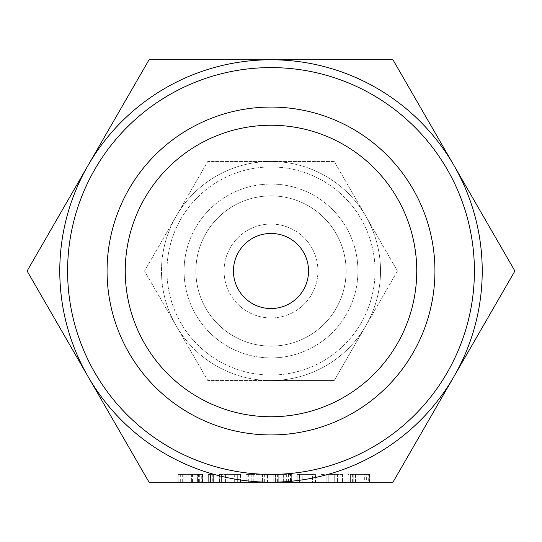 <?xml version="1.0" encoding="UTF-8"?>
<svg xmlns="http://www.w3.org/2000/svg" width="542" height="542" viewBox="0 0 542 542"><rect width="100%" height="100%" fill="white"/><g stroke="black" fill="none" stroke-linecap="round" stroke-linejoin="round"><path stroke-width="0.41" stroke-dasharray="2.71 2.03" d="M212.749 474.399L208.311 474.399L210.492 474.399L210.492 482.224L213.352 482.224L210.492 482.224L210.492 474.399L213.352 474.399L213.352 482.224L210.533 482.224L213.352 482.224L213.352 474.399L212.749 474.399L212.749 482.224M208.311 482.224L210.533 482.224L208.311 482.224L208.311 474.399L208.311 482.224L208.311 474.399L210.533 474.399L210.533 482.224L210.533 474.399L213.352 474.399L213.352 482.224M240.587 474.399L225.418 474.399L237.694 474.399L237.694 482.224L240.716 482.224L219.002 482.224L237.694 482.224L237.694 474.399L240.587 474.399L240.587 482.224M264.652 474.399L246.115 474.399L267.538 474.399L264.652 474.399L264.652 482.224L246.115 482.224L267.538 482.224L267.538 474.399L267.538 482.224M286.345 474.399L275.411 474.399L275.411 482.224L273.202 482.224L291.44 482.224L288.466 482.224L288.466 474.399L286.345 474.399L286.345 482.224L278.242 482.224L278.242 474.399L278.242 482.224M312.544 482.224L297.145 482.224L312.544 482.224L312.544 474.399L315.458 474.399L315.458 482.224M334.746 482.224L321.088 482.224L334.746 482.224L334.746 474.399L328.228 474.399L328.228 482.224L328.228 474.399L321.088 474.399L321.088 482.224L321.088 474.399L334.746 474.399L334.746 482.224M149.05 482.224L392.95 482.224L514.9 271L392.95 59.776L149.05 59.776L27.1 271L149.05 482.224M369.698 482.224L348.181 482.224L369.698 482.224L369.698 474.399L369.238 474.399L369.238 482.224M201.732 474.399L178.067 474.399L202.64 474.399L191.712 474.399L202.64 474.399L202.64 482.224L178.067 482.224L202.64 482.224L202.64 474.399L201.732 474.399L201.732 482.224M125.249 271A145.751 145.751 0 0 1 271 125.249A145.751 145.751 0 0 1 416.751 271A145.751 145.751 0 0 1 271 416.751A145.751 145.751 0 0 1 125.249 271A145.751 145.751 0 0 1 271 125.249A145.751 145.751 0 0 1 416.751 271A145.751 145.751 0 0 1 271 416.751A145.751 145.751 0 0 1 125.249 271M474.399 271A203.399 203.399 0 0 1 271 474.399A203.399 203.399 0 0 1 67.601 271A203.399 203.399 0 0 1 271 67.601A203.399 203.399 0 0 1 474.399 271M434.935 271A163.935 163.935 0 0 1 271 434.935A163.935 163.935 0 0 1 107.065 271A163.935 163.935 0 0 1 271 107.065A163.935 163.935 0 0 1 434.935 271M271 59.776A211.224 211.224 0 0 1 453.925 376.609A211.224 211.224 0 0 1 59.776 271A211.224 211.224 0 0 1 271 59.776M195.886 271A75.114 75.114 0 0 0 271 346.114A75.114 75.114 0 0 0 346.114 271A75.114 75.114 0 0 0 271 195.886A75.114 75.114 0 0 0 195.886 271A75.114 75.114 0 0 1 271 195.886A75.114 75.114 0 0 1 346.114 271A75.114 75.114 0 0 1 271 346.114A75.114 75.114 0 0 1 195.886 271M184.063 271A86.937 86.937 0 0 1 271 184.063A86.937 86.937 0 0 1 357.937 271A86.937 86.937 0 0 1 271 357.937A86.937 86.937 0 0 1 184.063 271A86.937 86.937 0 0 0 271 357.937A86.937 86.937 0 0 0 357.937 271A86.937 86.937 0 0 0 271 184.063A86.937 86.937 0 0 0 184.063 271M233.446 271A37.554 37.554 0 0 1 271 233.446A37.554 37.554 0 0 1 308.554 271A37.554 37.554 0 0 1 271 308.554A37.554 37.554 0 0 1 233.446 271M224.063 271A46.937 46.937 0 0 0 271 317.937A46.937 46.937 0 0 0 317.937 271A46.937 46.937 0 0 0 271 224.063A46.937 46.937 0 0 0 224.063 271A46.937 46.937 0 0 0 271 317.937A46.937 46.937 0 0 0 317.937 271A46.937 46.937 0 0 0 271 224.063A46.937 46.937 0 0 0 224.063 271M375.05 271A104.05 104.05 0 0 0 271 166.95A104.05 104.05 0 0 0 166.95 271A104.05 104.05 0 0 0 271 375.05A104.05 104.05 0 0 0 375.05 271A104.05 104.05 0 0 1 271 375.05A104.05 104.05 0 0 1 166.95 271A104.05 104.05 0 0 1 271 166.95A104.05 104.05 0 0 1 375.05 271M176.15 216.238L144.531 271L176.15 216.238A109.525 109.525 0 0 0 161.475 271A109.525 109.525 0 0 1 176.15 216.238L207.769 161.475L271 161.475A109.525 109.525 0 0 0 176.15 216.238A109.525 109.525 0 0 1 271 161.475L207.769 161.475L176.15 216.238M176.15 325.762L144.531 271L176.15 325.762A109.525 109.525 0 0 1 161.475 271A109.525 109.525 0 0 0 176.15 325.762L207.769 380.525L271 380.525A109.525 109.525 0 0 1 176.15 325.762A109.525 109.525 0 0 0 271 380.525L207.769 380.525L176.15 325.762M380.525 271A109.525 109.525 0 0 0 271 161.475A109.525 109.525 0 0 0 161.475 271A109.525 109.525 0 0 0 271 380.525A109.525 109.525 0 0 0 365.85 216.238A109.525 109.525 0 0 1 365.85 325.762A109.525 109.525 0 0 0 380.525 271M271 161.475A109.525 109.525 0 0 1 365.85 216.238A109.525 109.525 0 0 0 271 161.475L334.231 161.475L397.469 271L334.231 161.475L271 161.475M271 380.525A109.525 109.525 0 0 0 365.85 325.762A109.525 109.525 0 0 1 271 380.525L334.231 380.525L365.85 325.762L334.231 380.525L271 380.525M397.469 271L365.85 325.762L397.469 271M369.238 474.399L358.892 474.399L358.892 482.224M358.892 474.399L369.346 474.399L369.346 482.224M369.346 474.399L369.63 482.224M369.63 474.399L368.709 474.399L368.709 482.224M368.709 474.399L366.649 474.399L366.649 482.224M366.649 474.399L364.698 474.399L364.698 482.224M364.698 474.399L355.552 474.399L355.552 482.224M355.552 474.399L353.221 474.399L353.221 482.224L353.221 474.399L352.381 474.399L352.381 482.224M352.381 474.399L350.383 474.399L350.383 482.224L350.383 474.399L348.94 474.399L348.94 482.224M348.94 474.399L348.181 474.399L348.181 482.224L348.181 474.399L353.221 474.399L353.221 482.224L353.221 474.399L365.084 474.399L365.084 482.224M365.084 474.399L366.765 474.399L366.765 482.224M366.765 474.399L369.698 474.399M342.51 474.399L342.51 482.224L342.51 474.399L334.746 474.399L342.51 474.399M328.174 482.224L326.128 482.224L326.128 474.399L326.128 482.224L328.174 482.224L328.174 474.399L334.793 474.399L326.128 474.399L328.174 474.399L328.174 482.224L337.47 482.224L334.793 482.224L334.793 474.399L337.47 474.399L334.793 474.399L334.793 482.224M337.47 474.399L337.47 482.224L337.47 474.399M315.458 474.399L312.551 474.399L312.551 482.224M312.551 474.399L299.421 474.399L299.421 482.224M299.421 474.399L297.145 474.399L297.145 482.224L297.145 474.399L299.353 474.399L299.353 482.224M299.353 474.399L302.185 474.399L302.185 482.224L302.185 474.399L312.544 474.399M275.411 474.399L283.69 474.399L283.69 482.224M283.69 474.399L291.298 474.399L291.298 482.224M291.298 474.399L291.44 482.224M291.44 474.399L290.505 474.399L290.505 482.224M290.505 474.399L288.466 474.399M283.622 474.399L283.622 482.224M277.409 474.399L277.409 482.224M273.961 474.399L273.961 482.224M273.202 474.399L273.202 482.224L273.202 474.399M275.478 474.399L275.478 482.224M253.25 474.399L253.25 482.224M246.115 474.399L246.115 482.224L246.115 474.399M248.317 474.399L248.317 482.224M251.156 474.399L251.156 482.224L251.156 474.399M253.202 474.399L253.202 482.224M262.497 474.399L262.497 482.224L262.497 474.399M264.699 474.399L264.699 482.224M240.716 474.399L240.716 482.224M240.377 474.399L240.377 482.224M225.418 474.399L225.418 482.224M219.002 474.399L237.694 474.399L221.393 474.399L221.393 482.224L221.393 474.399L219.002 474.399L219.002 482.224M219.395 474.399L219.395 482.224M234.3 474.399L234.3 482.224M219.72 474.399L221.393 474.399L219.72 474.399L219.72 482.224M219.131 474.399L219.131 482.224M221.393 474.399L221.393 482.224M237.694 474.399L237.694 482.224M209.07 474.399L209.07 482.224M213.352 474.399L208.311 474.399M191.712 474.399L191.712 482.224M192.559 474.399L192.559 482.224M199.686 474.399L199.686 482.224M198.602 474.399L198.602 482.224M198.128 474.399L198.128 482.224M187.065 474.399L187.065 482.224M183.108 474.399L183.108 482.224L191.651 482.224L183.108 482.224L183.108 474.399L191.651 474.399L183.108 474.399L183.108 482.224L183.108 474.399M182.281 474.399L182.281 482.224M180.276 474.399L180.276 482.224M178.826 474.399L178.826 482.224M178.067 474.399L178.067 482.224L178.067 474.399M180.31 474.399L180.31 482.224M191.644 474.399L191.644 482.224M202.64 474.399L202.64 482.224M197.6 474.399L191.651 474.399L197.6 474.399L197.6 482.224L191.651 482.224L197.6 482.224L197.6 474.399M191.651 474.399L191.651 482.224L191.651 474.399M202.227 474.399L202.227 482.224"/><path stroke-width="0.81" d="M267.538 482.224L264.652 482.224M288.466 482.224L286.345 482.224M278.242 482.224L275.411 482.224M271 482.224L149.05 482.224L88.075 376.609A211.224 211.224 0 0 0 482.224 271A211.224 211.224 0 0 0 88.075 165.391A211.224 211.224 0 0 0 88.075 376.609L27.1 271L149.05 59.776L392.95 59.776L514.9 271L392.95 482.224L271 482.224M67.601 271A203.399 203.399 0 0 0 271 474.399A203.399 203.399 0 0 0 474.399 271A203.399 203.399 0 0 0 271 67.601A203.399 203.399 0 0 0 67.601 271M434.935 271A163.935 163.935 0 0 1 271 434.935A163.935 163.935 0 0 1 107.065 271A163.935 163.935 0 0 1 271 107.065A163.935 163.935 0 0 1 434.935 271M416.751 271A145.751 145.751 0 0 1 271 416.751A145.751 145.751 0 0 1 125.249 271A145.751 145.751 0 0 1 271 125.249A145.751 145.751 0 0 1 416.751 271M233.446 271A37.554 37.554 0 0 0 289.774 303.52A37.554 37.554 0 0 0 289.774 238.48A37.554 37.554 0 0 0 233.446 271M334.793 482.224L328.174 482.224"/></g></svg>
